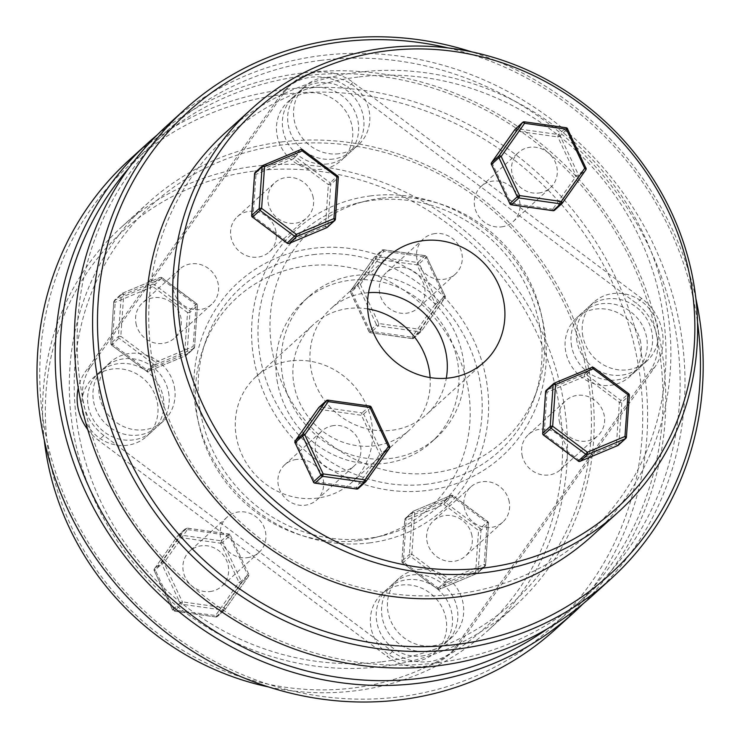 <?xml version="1.0" encoding="UTF-8"?>
<svg xmlns="http://www.w3.org/2000/svg" width="740" height="740" viewBox="0 0 740 740"><rect width="100%" height="100%" fill="white"/><g stroke="black" fill="none" stroke-linecap="round" stroke-linejoin="round"><path stroke-width="0.56" stroke-dasharray="3.7 2.78" d="M254.653 171.014A268.555 250.157 -132.3 0 1 557.849 398A268.555 250.157 -132.3 0 1 353.267 687.978A268.555 250.157 -132.3 0 1 50.061 460.992A268.555 250.157 -132.3 0 1 254.653 171.014M268.62 686.97A272.514 253.848 47.7 0 0 355.061 690.818A272.514 253.848 47.7 0 0 488.289 630.221A272.514 253.848 47.7 0 0 537.527 322.76A272.514 253.848 47.7 0 0 254.986 166.232A272.514 253.848 47.7 0 0 121.758 226.838A272.514 253.848 47.7 0 0 44.28 440.069M313.103 254.653A147.463 137.363 -132.3 0 1 477.846 371.332A147.463 137.363 -132.3 0 1 382.756 535.677A147.463 137.363 -132.3 0 1 367.253 538.516A147.463 137.363 -132.3 0 1 205.785 340.918A147.463 137.363 -132.3 0 1 313.103 254.653M369.325 542.929A153.041 142.552 47.7 0 0 485.912 377.687A153.041 142.552 47.7 0 0 313.131 248.335A153.041 142.552 47.7 0 0 196.544 413.577A153.041 142.552 47.7 0 0 369.325 542.929M382.127 661.745A268.555 250.157 47.7 0 0 586.718 371.776A268.555 250.157 47.7 0 0 283.512 144.79A268.555 250.157 47.7 0 0 78.93 434.759A268.555 250.157 47.7 0 0 382.127 661.745M281.718 141.941A272.514 253.848 -132.3 0 1 564.259 298.47A272.514 253.848 -132.3 0 1 515.021 605.921A272.514 253.848 -132.3 0 1 381.794 666.527A272.514 253.848 -132.3 0 1 99.252 509.999A272.514 253.848 -132.3 0 1 148.49 202.547A272.514 253.848 -132.3 0 1 281.718 141.941M283.753 94.332A313.039 291.588 -132.3 0 1 637.177 358.918A313.039 291.588 -132.3 0 1 398.703 696.932A313.039 291.588 -132.3 0 1 45.279 432.336A313.039 291.588 -132.3 0 1 283.753 94.332M555.472 629.278A316.998 295.279 47.7 0 0 612.748 271.626A316.998 295.279 47.7 0 0 284.095 89.549A316.998 295.279 47.7 0 0 129.121 160.044M547.156 628.926A313.039 291.588 47.7 0 0 635.91 271.108A313.039 291.588 47.7 0 0 304.085 75.859A313.039 291.588 47.7 0 0 128.667 168.359M157.121 135.013A316.998 295.279 -132.3 0 1 302.29 73.01A316.998 295.279 -132.3 0 1 627.77 248.936A316.998 295.279 -132.3 0 1 583.065 603.785M359.011 540.57A142.654 132.876 47.7 0 0 374.014 537.813A142.654 132.876 47.7 0 0 465.996 378.834A142.654 132.876 47.7 0 0 306.628 265.965A142.654 132.876 47.7 0 0 202.825 349.419A142.654 132.876 47.7 0 0 359.011 540.57M367.688 308.876A71.327 66.443 47.7 0 0 348.466 308.506A71.327 66.443 47.7 0 0 313.594 324.37A71.327 66.443 47.7 0 0 300.708 404.836A71.327 66.443 47.7 0 0 374.653 445.804A71.327 66.443 47.7 0 0 409.525 429.94A71.327 66.443 47.7 0 0 430.107 377.576M290.857 360.843A71.327 66.443 47.7 0 0 255.994 376.706A71.327 66.443 47.7 0 0 243.099 457.181A71.327 66.443 47.7 0 0 317.053 498.149A71.327 66.443 47.7 0 0 351.916 482.286A71.327 66.443 47.7 0 0 364.811 401.811A71.327 66.443 47.7 0 0 290.857 360.843M161.366 278.823L161.903 277.796A1.98 1.85 47.7 0 0 159.997 277.528L152.532 284.317L114.904 300.07L122.368 293.281L159.997 277.528A1.98 0.684 -112.7 0 1 160.071 277.482L122.442 293.234A1.98 0.684 -112.7 0 0 122.368 293.281A1.98 1.85 47.7 0 0 121.304 294.798L113.831 301.578L110.908 343.314A1.98 0.536 -176 0 0 110.834 343.443L110.834 343.443A1.98 0.536 -176 0 0 112.276 344.063L111.62 345.164L146.446 371.073L155.511 362.286L193.14 346.533L196.072 304.806A1.98 0.536 4 0 1 197.515 305.426L197.515 305.426A1.98 0.536 4 0 1 197.441 305.555L194.509 347.291A1.98 0.536 -176 0 0 194.583 347.162L194.583 347.162A1.98 0.536 -176 0 0 193.14 346.533A1.98 0.684 -112.7 0 1 193.445 348.799L155.816 364.552A1.98 0.684 -112.7 0 0 155.511 362.286L120.814 336.312L111.74 345.09A1.98 1.85 47.7 0 1 110.908 343.314L118.372 336.524A1.98 0.536 4 0 1 120.814 336.312L123.737 294.575A1.98 0.536 -176 0 0 121.304 294.798L118.372 336.524A1.98 1.85 47.7 0 0 119.214 338.31L153.911 364.284A1.98 1.85 47.7 0 0 155.816 364.552L148.352 371.341L185.981 355.589L193.445 348.799A1.98 1.85 47.7 0 0 194.509 347.291L187.044 354.072L189.967 312.345A1.98 0.536 4 0 1 187.535 312.558L184.602 354.293A1.98 0.536 -176 0 0 187.044 354.072A1.98 1.85 47.7 0 1 186.471 355.274L193.936 348.485A1.98 1.98 0 0 0 194.583 347.162L197.515 305.426A1.98 1.98 0 0 0 196.72 303.705L187.535 312.558L152.829 286.584L161.903 277.796L196.6 303.779A1.98 1.85 47.7 0 1 197.441 305.555L189.967 312.345A1.98 1.85 47.7 0 0 189.135 310.56L154.429 284.586A1.98 1.85 47.7 0 0 152.532 284.317A1.98 0.684 -112.7 0 0 152.829 286.584L115.2 302.336A1.98 0.536 4 0 1 113.757 301.707L113.757 301.707A1.98 0.536 4 0 1 113.831 301.578A1.98 1.85 47.7 0 1 114.404 300.385A1.98 1.98 0 0 0 113.757 301.707L110.834 343.443A1.98 1.98 0 0 0 111.62 345.164L146.446 371.073A1.98 1.85 47.7 0 0 148.352 371.341A1.98 0.684 -112.7 0 1 148.278 371.388L185.906 355.635A1.98 0.684 -112.7 0 0 185.981 355.589A1.98 1.85 47.7 0 0 186.471 355.274A1.98 1.98 0 0 1 185.906 355.635A1.98 0.684 -112.7 0 1 184.602 354.293L146.983 370.046L146.326 371.147A1.98 1.98 0 0 0 148.278 371.388A1.98 0.684 -112.7 0 1 146.983 370.046L112.276 344.063L115.2 302.336A1.98 0.684 -112.7 0 1 114.904 300.07A1.98 1.85 47.7 0 0 114.404 300.385L121.869 293.595A1.98 1.98 0 0 1 122.442 293.234A1.98 0.684 -112.7 0 1 123.737 294.575L161.366 278.823A1.98 0.684 -112.7 0 0 160.071 277.482A1.98 1.98 0 0 1 162.023 277.722L196.72 303.705L196.072 304.806L161.366 278.823M173.234 289.479A23.773 22.145 47.7 0 0 188.876 308.154A23.773 22.145 47.7 0 0 211.696 304.288A23.773 22.145 47.7 0 0 218.189 283.901A23.773 22.145 47.7 0 0 202.547 265.225A23.773 22.145 47.7 0 0 179.718 269.092A23.773 22.145 47.7 0 0 173.234 289.479M135.966 323.343A23.773 22.145 47.7 0 0 151.608 342.019A23.773 22.145 47.7 0 0 174.427 338.152A23.773 22.145 47.7 0 0 180.921 317.765A23.773 22.145 47.7 0 0 165.27 299.099A23.773 22.145 47.7 0 0 142.45 302.965A23.773 22.145 47.7 0 0 135.966 323.343M443.898 296.231A1.98 0.703 35.2 0 1 444.99 297.859A1.98 0.703 35.2 0 1 444.953 297.906A1.98 1.85 47.7 0 0 445.082 296L437.618 302.78L419.275 263.69L426.74 256.91L445.082 296L426.74 256.91A1.98 1.85 47.7 0 0 425.158 255.725L417.693 262.506L375.929 256.604A1.98 0.481 -82 0 0 375.263 258.991A1.98 0.703 35.2 0 1 374.181 257.363A1.98 0.703 35.2 0 1 374.218 257.326L350.797 290.506L358.271 283.725A1.98 0.703 35.2 0 1 360.38 284.419L378.732 323.519L420.486 329.42A1.98 0.481 98 0 1 419.821 331.807L378.066 325.905A1.98 0.481 -82 0 0 378.732 323.519L376.484 324.721L358.132 285.621L360.38 284.419L383.801 251.239A1.98 0.703 35.2 0 0 381.683 250.536L374.218 257.326A1.98 1.85 47.7 0 1 374.468 257.039A1.98 1.98 0 0 0 374.181 257.363L350.76 290.552A1.98 0.703 35.2 0 1 350.797 290.506A1.98 1.85 47.7 0 0 350.668 292.411L369.01 331.502L376.484 324.721A1.98 1.85 47.7 0 0 378.066 325.905L370.592 332.686L412.356 338.596A1.98 0.481 98 0 1 412.208 338.652A1.98 0.481 98 0 1 411.958 337.172L370.194 331.27A1.98 0.481 -82 0 0 370.453 332.75A1.98 0.481 -82 0 0 370.592 332.686A1.98 1.85 47.7 0 1 369.01 331.502L368.936 331.631A1.98 1.98 0 0 0 370.453 332.75L412.208 338.652A1.98 1.98 0 0 0 413.817 338.152A1.98 1.85 47.7 0 0 414.067 337.875A1.98 0.703 35.2 0 1 411.958 337.172L435.37 303.983A1.98 0.703 35.2 0 0 437.488 304.686L444.953 297.906L421.532 331.085L414.067 337.875L437.488 304.686A1.98 1.85 47.7 0 0 437.618 302.78L435.37 303.983L417.027 264.892A1.98 0.481 98 0 1 417.693 262.506A1.98 1.85 47.7 0 1 419.275 263.69L417.027 264.892L375.263 258.991L351.851 292.18A1.98 0.703 35.2 0 1 350.76 290.552A1.98 1.98 0 0 0 350.594 292.531L358.132 285.621A1.98 1.85 47.7 0 1 358.271 283.725L381.683 250.536A1.98 1.85 47.7 0 1 383.394 249.815A1.98 0.481 98 0 1 383.542 249.759A1.98 0.481 98 0 1 383.801 251.239L425.555 257.141A1.98 0.481 -82 0 0 425.306 255.661A1.98 0.481 -82 0 0 425.158 255.725L383.394 249.815L375.929 256.604A1.98 1.85 47.7 0 0 374.468 257.039L381.933 250.25A1.98 1.98 0 0 1 383.542 249.759L425.306 255.661A1.98 1.98 0 0 1 426.814 256.78L425.555 257.141L443.898 296.231L445.166 295.88A1.98 1.98 0 0 1 444.99 297.859L421.578 331.048A1.98 0.703 35.2 0 1 421.532 331.085A1.98 1.85 47.7 0 1 421.291 331.372A1.98 1.98 0 0 0 421.578 331.048A1.98 0.703 35.2 0 0 420.486 329.42L443.898 296.231M435.046 233.581A23.773 22.145 47.7 0 0 423.428 238.863A23.773 22.145 47.7 0 0 419.127 265.688A23.773 22.145 47.7 0 0 443.778 279.341A23.773 22.145 47.7 0 0 455.405 274.059A23.773 22.145 47.7 0 0 459.697 247.234A23.773 22.145 47.7 0 0 435.046 233.581M397.778 267.445A23.773 22.145 47.7 0 0 386.151 272.736A23.773 22.145 47.7 0 0 381.858 299.552A23.773 22.145 47.7 0 0 406.51 313.214A23.773 22.145 47.7 0 0 418.128 307.923A23.773 22.145 47.7 0 0 422.429 281.098A23.773 22.145 47.7 0 0 397.778 267.445M446.544 580.169L444.944 582.167A1.98 1.85 47.7 0 0 446.849 582.436L439.384 589.216L477.013 573.463L484.478 566.683L446.849 582.436A1.98 0.684 67.3 0 0 446.544 580.169L484.173 564.416A1.98 0.536 4 0 1 485.616 565.036L485.616 565.036A1.98 0.536 4 0 1 485.542 565.166L478.077 571.955L481 530.219A1.98 0.536 4 0 1 478.567 530.441L480.168 528.443L445.462 502.46L453.056 495.606L452.399 496.707L414.77 512.459L411.847 554.186A1.98 0.536 -176 0 0 409.405 554.408L412.337 512.672A1.98 0.536 4 0 1 414.77 512.459A1.98 0.684 67.3 0 0 413.475 511.118A1.98 1.98 0 0 0 412.901 511.479A1.98 1.85 47.7 0 0 412.337 512.672L404.863 519.462L401.94 561.188A1.98 0.536 -176 0 0 401.866 561.318L401.866 561.318A1.98 0.536 -176 0 0 403.309 561.947L406.232 520.211A1.98 0.536 4 0 1 404.789 519.591L404.789 519.591A1.98 0.536 4 0 1 404.863 519.462A1.98 1.85 47.7 0 1 405.437 518.259A1.98 1.98 0 0 0 404.789 519.591L401.866 561.318A1.98 1.98 0 0 0 402.653 563.048L403.309 561.947L438.015 587.921L437.358 589.021A1.98 1.98 0 0 0 439.31 589.262A1.98 0.684 67.3 0 1 438.015 587.921L475.644 572.168A1.98 0.536 -176 0 0 478.077 571.955A1.98 1.85 47.7 0 1 477.504 573.149L484.968 566.368A1.98 1.85 47.7 0 0 485.542 565.166L488.474 523.439A1.98 0.536 -176 0 0 488.548 523.31L488.548 523.31A1.98 0.536 -176 0 0 487.105 522.68L452.399 496.707A1.98 0.684 67.3 0 0 451.104 495.365L413.475 511.118A1.98 0.684 67.3 0 0 413.401 511.164L451.03 495.412A1.98 0.684 67.3 0 1 451.104 495.365A1.98 1.98 0 0 1 453.056 495.606L487.752 521.58L487.105 522.68L484.173 564.416A1.98 0.684 67.3 0 1 484.478 566.683A1.98 1.85 47.7 0 0 484.968 566.368A1.98 1.98 0 0 0 485.616 565.036L488.548 523.31A1.98 1.98 0 0 0 487.752 521.58L480.168 528.443A1.98 1.85 47.7 0 1 481 530.219L488.474 523.439A1.98 1.85 47.7 0 0 487.632 521.654L452.936 495.68A1.98 1.85 47.7 0 0 451.03 495.412L443.565 502.192L405.936 517.945L413.401 511.164A1.98 1.85 47.7 0 0 412.901 511.479L405.437 518.259A1.98 1.85 47.7 0 1 405.936 517.945A1.98 0.684 67.3 0 0 406.232 520.211L443.861 504.458L445.462 502.46A1.98 1.85 47.7 0 0 443.565 502.192A1.98 0.684 67.3 0 0 443.861 504.458L478.567 530.441L475.644 572.168A1.98 0.684 67.3 0 0 476.939 573.509A1.98 1.98 0 0 0 477.504 573.149A1.98 1.85 47.7 0 1 477.013 573.463A1.98 0.684 67.3 0 1 476.939 573.509L439.31 589.262A1.98 0.684 67.3 0 0 439.384 589.216A1.98 1.85 47.7 0 1 437.479 588.948L402.653 563.048L437.479 588.948L444.944 582.167L410.247 556.184L402.773 562.974A1.98 1.85 47.7 0 1 401.94 561.188L409.405 554.408A1.98 1.85 47.7 0 0 410.247 556.184L411.847 554.186L446.544 580.169M509.222 501.785A23.773 22.145 47.7 0 0 493.58 483.109A23.773 22.145 47.7 0 0 470.751 486.976A23.773 22.145 47.7 0 0 464.267 507.353A23.773 22.145 47.7 0 0 479.909 526.029A23.773 22.145 47.7 0 0 502.728 522.163A23.773 22.145 47.7 0 0 509.222 501.785M471.954 535.649A23.773 22.145 47.7 0 0 456.303 516.973A23.773 22.145 47.7 0 0 433.483 520.84A23.773 22.145 47.7 0 0 426.999 541.227A23.773 22.145 47.7 0 0 442.64 559.903A23.773 22.145 47.7 0 0 465.46 556.036A23.773 22.145 47.7 0 0 471.954 535.649M164.012 562.761A1.98 0.703 -144.8 0 0 161.894 562.058A1.98 1.85 47.7 0 0 161.764 563.963L154.29 570.744L172.642 609.843L180.107 603.054L161.764 563.963L164.012 562.761L182.355 601.851A1.98 0.481 98 0 1 181.689 604.238L174.224 611.027L215.978 616.929A1.98 0.481 98 0 1 215.84 616.984A1.98 0.481 98 0 1 215.581 615.514A1.98 0.703 -144.8 0 0 217.699 616.207L241.111 583.028L248.575 576.238A1.98 0.703 -144.8 0 0 248.612 576.192A1.98 0.703 -144.8 0 0 247.53 574.573L229.187 535.473L187.424 529.572A1.98 0.481 -82 0 0 187.165 528.092A1.98 0.481 -82 0 0 187.026 528.157L228.78 534.058A1.98 0.481 98 0 1 228.928 534.002A1.98 0.481 98 0 1 229.187 535.473L230.445 535.122A1.98 1.98 0 0 0 228.928 534.002L187.165 528.092A1.98 1.98 0 0 0 185.555 528.591A1.98 1.85 47.7 0 0 185.305 528.869L177.84 535.658A1.98 0.703 -144.8 0 0 177.804 535.705A1.98 0.703 -144.8 0 0 178.886 537.323L220.649 543.234A1.98 0.481 98 0 1 221.316 540.848L179.552 534.937A1.98 0.481 -82 0 0 178.886 537.323L155.474 570.512A1.98 0.703 -144.8 0 1 154.392 568.884A1.98 1.98 0 0 0 154.216 570.873L155.474 570.512L173.817 609.603A1.98 0.481 -82 0 0 174.076 611.083A1.98 0.481 -82 0 0 174.224 611.027A1.98 1.85 47.7 0 1 172.642 609.843L215.581 615.514L238.992 582.324A1.98 0.703 -144.8 0 0 241.111 583.028A1.98 1.85 47.7 0 0 241.24 581.122L222.897 542.032L230.362 535.242L248.788 574.212L247.53 574.573L224.109 607.753A1.98 0.703 -144.8 0 1 225.201 609.381L248.612 576.192A1.98 1.98 0 0 0 248.788 574.212L230.362 535.242A1.98 1.85 47.7 0 0 228.78 534.058L221.316 540.848A1.98 1.85 47.7 0 1 222.897 542.032L220.649 543.234L238.992 582.324L241.24 581.122L248.714 574.332A1.98 1.85 47.7 0 1 248.575 576.238L225.163 609.427A1.98 0.703 -144.8 0 0 225.201 609.381A1.98 1.98 0 0 1 224.914 609.705A1.98 1.85 47.7 0 0 225.163 609.427L217.699 616.207A1.98 1.85 47.7 0 1 217.449 616.494L224.914 609.705A1.98 1.85 47.7 0 1 223.443 610.139A1.98 0.481 -82 0 0 224.109 607.753L182.355 601.851L180.107 603.054A1.98 1.85 47.7 0 0 181.689 604.238L223.443 610.139L215.978 616.929A1.98 1.85 47.7 0 0 217.449 616.494A1.98 1.98 0 0 1 215.84 616.984L174.076 611.083A1.98 1.98 0 0 1 172.559 609.963L154.29 570.744A1.98 1.85 47.7 0 1 154.429 568.847A1.98 0.703 -144.8 0 0 154.392 568.884L177.804 535.705A1.98 1.98 0 0 1 178.09 535.371A1.98 1.85 47.7 0 0 177.84 535.658L154.429 568.847L161.894 562.058L185.305 528.869A1.98 0.703 -144.8 0 1 187.424 529.572L164.012 562.761M247.41 557.683A23.773 22.145 47.7 0 0 259.028 552.391A23.773 22.145 47.7 0 0 263.32 525.567A23.773 22.145 47.7 0 0 238.678 511.913A23.773 22.145 47.7 0 0 227.051 517.205A23.773 22.145 47.7 0 0 222.758 544.029A23.773 22.145 47.7 0 0 247.41 557.683M210.132 591.547A23.773 22.145 47.7 0 0 221.76 586.265A23.773 22.145 47.7 0 0 226.052 559.44A23.773 22.145 47.7 0 0 201.4 545.778A23.773 22.145 47.7 0 0 189.782 551.069A23.773 22.145 47.7 0 0 185.481 577.894A23.773 22.145 47.7 0 0 210.132 591.547M427.091 484.154A147.463 137.363 -132.3 0 1 262.339 367.475A147.463 137.363 -132.3 0 1 357.439 203.121A147.463 137.363 -132.3 0 1 372.932 200.281A147.463 137.363 -132.3 0 1 534.4 397.889A147.463 137.363 -132.3 0 1 427.091 484.154M370.86 195.869A153.041 142.552 47.7 0 0 254.273 361.12A153.041 142.552 47.7 0 0 427.063 490.472A153.041 142.552 47.7 0 0 543.65 325.221A153.041 142.552 47.7 0 0 370.86 195.869M358.058 77.052A268.555 250.157 47.7 0 0 153.476 367.031A268.555 250.157 47.7 0 0 456.673 594.016A268.555 250.157 47.7 0 0 661.255 304.038A268.555 250.157 47.7 0 0 358.058 77.052M225.173 132.876A272.514 253.848 -132.3 0 1 358.401 72.27A272.514 253.848 -132.3 0 1 640.933 228.799A272.514 253.848 -132.3 0 1 591.695 536.25M321.151 60.347A313.039 291.588 47.7 0 0 82.677 398.351A313.039 291.588 47.7 0 0 436.101 662.948A313.039 291.588 47.7 0 0 674.575 324.934A313.039 291.588 47.7 0 0 321.151 60.347M166.519 126.059A316.998 295.279 -132.3 0 1 321.493 55.565A316.998 295.279 -132.3 0 1 650.155 237.642A316.998 295.279 -132.3 0 1 592.87 595.293M381.174 198.237A142.654 132.876 47.7 0 0 366.18 200.984A142.654 132.876 47.7 0 0 274.189 359.964A142.654 132.876 47.7 0 0 433.557 472.832A142.654 132.876 47.7 0 0 537.37 389.388A142.654 132.876 47.7 0 0 381.174 198.237M368.557 292.689A71.327 66.443 47.7 0 0 365.532 292.994A71.327 66.443 47.7 0 0 330.66 308.858A71.327 66.443 47.7 0 0 317.775 389.332A71.327 66.443 47.7 0 0 391.728 430.292A71.327 66.443 47.7 0 0 426.592 414.437A71.327 66.443 47.7 0 0 446.303 378.26M448.079 47.934A313.039 291.588 -132.3 0 1 697.543 322.483M695.905 298.729A316.998 295.279 47.7 0 0 471.565 51.828M389.601 446.266L389.518 446.387A1.98 1.85 47.7 0 1 389.388 448.292L381.923 455.072A1.98 0.703 35.2 0 1 379.805 454.379L361.462 415.288L319.699 409.377A1.98 0.481 98 0 1 320.364 406.991L362.128 412.901A1.98 0.481 -82 0 0 361.462 415.288L363.71 414.086L382.053 453.176L389.518 446.387L371.175 407.296L363.71 414.086A1.98 1.85 47.7 0 0 362.128 412.901L369.593 406.112L327.839 400.211L320.364 406.991A1.98 1.85 47.7 0 0 318.903 407.425M296.407 459.457A23.773 22.145 47.7 0 0 284.789 464.739A23.773 22.145 47.7 0 0 280.488 491.563A23.773 22.145 47.7 0 0 305.139 505.226A23.773 22.145 47.7 0 0 316.766 499.935A23.773 22.145 47.7 0 0 321.058 473.11A23.773 22.145 47.7 0 0 296.407 459.457M333.685 425.593A23.773 22.145 47.7 0 0 322.057 430.874A23.773 22.145 47.7 0 0 317.765 457.699A23.773 22.145 47.7 0 0 342.407 471.352A23.773 22.145 47.7 0 0 354.035 466.071A23.773 22.145 47.7 0 0 358.327 439.246A23.773 22.145 47.7 0 0 333.685 425.593M295.168 441.012A1.98 0.703 35.2 0 0 296.287 442.566L319.699 409.377A1.98 0.703 35.2 0 1 318.589 407.805M358.253 488.548A1.98 1.85 47.7 0 0 358.502 488.261A1.98 0.703 35.2 0 1 356.393 487.568L379.805 454.379L382.053 453.176A1.98 1.85 47.7 0 1 381.923 455.072L358.502 488.261L366.041 481.388M295.168 442.946L296.287 442.566L314.63 481.657A1.98 0.481 -82 0 0 314.75 483.016M356.523 488.946A1.98 0.481 98 0 1 356.393 487.568L314.63 481.657L313.519 482.036M593.869 367.66L584.674 376.512L547.045 392.265L544.122 433.992A1.98 0.536 4 0 1 542.753 433.538M522.005 454.897A23.773 22.145 47.7 0 0 537.647 473.572A23.773 22.145 47.7 0 0 560.467 469.706A23.773 22.145 47.7 0 0 566.951 449.319A23.773 22.145 47.7 0 0 551.309 430.643A23.773 22.145 47.7 0 0 528.49 434.51A23.773 22.145 47.7 0 0 522.005 454.897M559.274 421.032A23.773 22.145 47.7 0 0 574.915 439.708A23.773 22.145 47.7 0 0 597.735 435.842A23.773 22.145 47.7 0 0 604.229 415.454A23.773 22.145 47.7 0 0 588.587 396.779A23.773 22.145 47.7 0 0 565.758 400.645A23.773 22.145 47.7 0 0 559.274 421.032M545.658 391.784A1.98 0.536 -176 0 0 547.045 392.265A1.98 0.684 -112.7 0 1 546.749 389.999L584.378 374.246L591.843 367.466A1.98 1.85 47.7 0 1 593.748 367.734L628.565 393.634M578.208 460.937L578.819 459.975L544.122 433.992L543.502 434.963M618.316 445.203A1.98 1.85 47.7 0 0 618.89 444.009L621.813 402.273A1.98 1.85 47.7 0 0 620.98 400.497L619.38 402.495L584.674 376.512A1.98 0.684 -112.7 0 1 584.378 374.246A1.98 1.85 47.7 0 1 586.274 374.514L620.98 400.497L628.445 393.708A1.98 1.85 47.7 0 1 629.287 395.493L621.813 402.273A1.98 0.536 4 0 1 619.38 402.495L616.448 444.222A1.98 0.536 -176 0 0 618.89 444.009L626.355 437.22L629.287 395.493M491.545 162.671A1.98 0.703 -144.8 0 0 492.664 164.234L511.007 203.324L552.762 209.226A1.98 0.481 -82 0 0 552.9 210.604M501.516 226.884A23.773 22.145 47.7 0 0 513.135 221.602A23.773 22.145 47.7 0 0 517.436 194.777A23.773 22.145 47.7 0 0 492.785 181.115A23.773 22.145 47.7 0 0 481.157 186.406A23.773 22.145 47.7 0 0 476.865 213.231A23.773 22.145 47.7 0 0 501.516 226.884M538.785 193.02A23.773 22.145 47.7 0 0 550.412 187.729A23.773 22.145 47.7 0 0 554.704 160.904A23.773 22.145 47.7 0 0 530.053 147.251A23.773 22.145 47.7 0 0 518.435 152.542A23.773 22.145 47.7 0 0 514.134 179.367A23.773 22.145 47.7 0 0 538.785 193.02M511.127 204.684A1.98 0.481 98 0 1 511.007 203.324L509.897 203.694M554.63 210.206A1.98 1.85 47.7 0 0 554.88 209.929L578.291 176.74A1.98 1.85 47.7 0 0 578.43 174.834L585.895 168.054A1.98 1.85 47.7 0 1 585.765 169.95L578.291 176.74A1.98 0.703 -144.8 0 1 576.183 176.037L552.762 209.226A1.98 0.703 -144.8 0 0 554.88 209.929L562.409 203.047M514.966 129.463A1.98 0.703 -144.8 0 0 516.076 131.045L492.664 164.234L491.545 164.604M557.84 136.946A1.98 0.481 98 0 1 558.506 134.56L565.971 127.779L524.207 121.869L516.742 128.658A1.98 0.481 -82 0 0 516.076 131.045L557.84 136.946L560.087 135.744L578.43 174.834L576.183 176.037L557.84 136.946M287.175 243.062L287.786 242.091L325.415 226.347L328.347 184.612A1.98 0.536 -176 0 0 330.78 184.399L327.857 226.126A1.98 0.536 4 0 1 325.415 226.347A1.98 0.684 67.3 0 0 326.636 227.707M275.918 231.444A23.773 22.145 47.7 0 0 260.276 212.769A23.773 22.145 47.7 0 0 237.457 216.635A23.773 22.145 47.7 0 0 230.972 237.022A23.773 22.145 47.7 0 0 246.614 255.698A23.773 22.145 47.7 0 0 269.434 251.831A23.773 22.145 47.7 0 0 275.918 231.444M313.196 197.58A23.773 22.145 47.7 0 0 297.554 178.904A23.773 22.145 47.7 0 0 274.725 182.771A23.773 22.145 47.7 0 0 268.241 203.149A23.773 22.145 47.7 0 0 283.882 221.824A23.773 22.145 47.7 0 0 306.702 217.958A23.773 22.145 47.7 0 0 313.196 197.58M254.625 173.9A1.98 0.536 4 0 0 256.012 174.381L293.641 158.638A1.98 0.684 67.3 0 1 293.345 156.371A1.98 1.85 47.7 0 1 295.242 156.639L293.641 158.638L328.347 184.612L337.412 175.833L302.716 149.85L295.242 156.639L329.947 182.613A1.98 1.85 47.7 0 1 330.78 184.399L338.254 177.609A1.98 1.85 47.7 0 0 337.412 175.833M252.47 217.079L253.089 216.117L287.786 242.091A1.98 0.684 67.3 0 0 288.979 243.46M251.72 215.654A1.98 0.536 -176 0 0 253.089 216.117L256.012 174.381A1.98 0.684 67.3 0 1 255.716 172.115L293.345 156.371L300.81 149.582A1.98 1.85 47.7 0 1 302.716 149.85M277.519 382.978A95.099 88.587 -132.3 0 1 303.474 301.439A95.099 88.587 -132.3 0 1 394.753 285.973A95.099 88.587 -132.3 0 1 457.339 360.667A95.099 88.587 -132.3 0 1 431.383 442.206A95.099 88.587 -132.3 0 1 340.095 457.671A95.099 88.587 -132.3 0 1 277.519 382.978M282.856 378.131A95.099 88.587 -132.3 0 1 308.811 296.592A95.099 88.587 -132.3 0 1 400.09 281.126A95.099 88.587 -132.3 0 1 462.667 355.829A95.099 88.587 -132.3 0 1 436.711 437.358A95.099 88.587 -132.3 0 1 345.432 452.825A95.099 88.587 -132.3 0 1 282.856 378.131M174.409 386.974A39.627 36.907 -132.3 0 1 163.586 420.949A39.627 36.907 -132.3 0 1 125.56 427.396A39.627 36.907 -132.3 0 1 99.484 396.27A39.627 36.907 -132.3 0 1 110.297 362.295A39.627 36.907 -132.3 0 1 148.333 355.857A39.627 36.907 -132.3 0 1 174.409 386.974M168.535 392.311A39.627 36.907 -132.3 0 1 157.722 426.286A39.627 36.907 -132.3 0 1 119.686 432.724A39.627 36.907 -132.3 0 1 93.61 401.598A39.627 36.907 -132.3 0 1 104.433 367.632A39.627 36.907 -132.3 0 1 142.459 361.185A39.627 36.907 -132.3 0 1 168.535 392.311M163.207 397.158A39.627 36.907 -132.3 0 1 152.385 431.124A39.627 36.907 -132.3 0 1 114.358 437.571A39.627 36.907 -132.3 0 1 88.282 406.445A39.627 36.907 -132.3 0 1 99.095 372.479A39.627 36.907 -132.3 0 1 137.131 366.032A39.627 36.907 -132.3 0 1 163.207 397.158M82.408 411.782A39.627 36.907 47.7 0 0 108.484 442.909A39.627 36.907 47.7 0 0 146.52 436.461A39.627 36.907 47.7 0 0 157.333 402.486A39.627 36.907 47.7 0 0 131.258 371.36A39.627 36.907 47.7 0 0 93.231 377.807A39.627 36.907 47.7 0 0 82.408 411.782M338.966 153.735A39.627 36.907 -132.3 0 1 297.887 130.971A39.627 36.907 -132.3 0 1 305.046 86.266A39.627 36.907 -132.3 0 1 324.416 77.45A39.627 36.907 -132.3 0 1 365.495 100.215A39.627 36.907 -132.3 0 1 358.336 144.92A39.627 36.907 -132.3 0 1 338.966 153.735M333.102 159.063A39.627 36.907 -132.3 0 1 292.013 136.299A39.627 36.907 -132.3 0 1 299.173 91.594A39.627 36.907 -132.3 0 1 318.552 82.788A39.627 36.907 -132.3 0 1 359.631 105.543A39.627 36.907 -132.3 0 1 352.471 150.248A39.627 36.907 -132.3 0 1 333.102 159.063M327.764 163.91A39.627 36.907 -132.3 0 1 286.685 141.146A39.627 36.907 -132.3 0 1 293.845 96.441A39.627 36.907 -132.3 0 1 313.214 87.635A39.627 36.907 -132.3 0 1 354.293 110.39A39.627 36.907 -132.3 0 1 347.134 155.095A39.627 36.907 -132.3 0 1 327.764 163.91M307.35 92.963A39.627 36.907 47.7 0 0 287.98 101.778A39.627 36.907 47.7 0 0 280.821 146.483A39.627 36.907 47.7 0 0 321.9 169.238A39.627 36.907 47.7 0 0 341.269 160.423A39.627 36.907 47.7 0 0 348.429 115.718A39.627 36.907 47.7 0 0 307.35 92.963M582.852 336.312A39.627 36.907 -132.3 0 1 593.665 302.336A39.627 36.907 -132.3 0 1 631.701 295.898A39.627 36.907 -132.3 0 1 657.777 327.025A39.627 36.907 -132.3 0 1 646.963 360.99A39.627 36.907 -132.3 0 1 608.928 367.438A39.627 36.907 -132.3 0 1 582.852 336.312M576.987 341.649A39.627 36.907 -132.3 0 1 587.801 307.674A39.627 36.907 -132.3 0 1 625.837 301.226A39.627 36.907 -132.3 0 1 651.912 332.353A39.627 36.907 -132.3 0 1 641.099 366.328A39.627 36.907 -132.3 0 1 603.063 372.766A39.627 36.907 -132.3 0 1 576.987 341.649M571.65 346.496A39.627 36.907 -132.3 0 1 582.463 312.521A39.627 36.907 -132.3 0 1 620.499 306.073A39.627 36.907 -132.3 0 1 646.575 337.2A39.627 36.907 -132.3 0 1 635.762 371.175A39.627 36.907 -132.3 0 1 597.726 377.613A39.627 36.907 -132.3 0 1 571.65 346.496M640.711 342.528A39.627 36.907 47.7 0 0 614.635 311.401A39.627 36.907 47.7 0 0 576.599 317.849A39.627 36.907 47.7 0 0 565.785 351.824A39.627 36.907 47.7 0 0 591.861 382.95A39.627 36.907 47.7 0 0 629.897 376.503A39.627 36.907 47.7 0 0 640.711 342.528M421.643 656.019A39.627 36.907 47.7 0 0 441.012 647.204A39.627 36.907 47.7 0 0 448.172 602.499A39.627 36.907 47.7 0 0 407.093 579.735A39.627 36.907 47.7 0 0 387.714 588.55A39.627 36.907 47.7 0 0 380.554 633.255A39.627 36.907 47.7 0 0 421.643 656.019M415.769 661.347A39.627 36.907 47.7 0 0 435.148 652.532A39.627 36.907 47.7 0 0 442.307 607.827A39.627 36.907 47.7 0 0 401.219 585.072A39.627 36.907 47.7 0 0 381.849 593.878A39.627 36.907 47.7 0 0 374.69 638.592A39.627 36.907 47.7 0 0 415.769 661.347M662.18 331.076A50.496 47.036 47.7 0 0 641.645 298.451L353.026 82.371A50.496 47.036 47.7 0 0 291.865 83.555A50.496 47.036 47.7 0 0 285.511 90.742L90.77 366.781A50.496 47.036 47.7 0 0 103.877 435.509L392.496 651.579A50.496 47.036 47.7 0 0 453.657 650.404A50.496 47.036 47.7 0 0 460.012 643.208L654.761 367.179A50.496 47.036 47.7 0 0 662.18 331.076M87.736 429.561A50.496 47.036 47.7 0 0 98.54 440.356L387.168 656.426A50.496 47.036 47.7 0 0 448.32 655.242A50.496 47.036 47.7 0 0 454.675 648.055L649.424 372.026A50.496 47.036 47.7 0 0 656.852 335.923A50.496 47.036 47.7 0 0 636.317 303.298L347.689 87.218A50.496 47.036 47.7 0 0 286.537 88.402A50.496 47.036 47.7 0 0 280.183 95.59L85.433 371.628A50.496 47.036 47.7 0 0 78.264 387.88M418.294 569.56A39.627 36.907 -132.3 0 1 459.374 592.324A39.627 36.907 -132.3 0 1 452.214 637.029A39.627 36.907 -132.3 0 1 432.845 645.835A39.627 36.907 -132.3 0 1 391.756 623.08A39.627 36.907 -132.3 0 1 398.916 578.375A39.627 36.907 -132.3 0 1 418.294 569.56M426.971 651.172A39.627 36.907 47.7 0 0 446.35 642.357A39.627 36.907 47.7 0 0 453.509 597.652A39.627 36.907 47.7 0 0 412.421 574.897A39.627 36.907 47.7 0 0 393.051 583.703A39.627 36.907 47.7 0 0 385.892 628.408A39.627 36.907 47.7 0 0 426.971 651.172M370.194 331.27L351.851 292.18L350.594 292.531L368.936 331.631L370.194 331.27M412.356 338.596L419.821 331.807A1.98 1.85 47.7 0 0 421.291 331.372L413.817 338.152A1.98 1.85 47.7 0 1 412.356 338.596M179.552 534.937L187.026 528.157A1.98 1.85 47.7 0 0 185.555 528.591L178.09 535.371A1.98 1.85 47.7 0 1 179.552 534.937M327.839 400.211A1.98 1.85 47.7 0 0 327.339 400.201M371.258 407.176L371.175 407.296A1.98 1.85 47.7 0 0 369.593 406.112M617.669 445.582A1.98 0.684 -112.7 0 1 616.448 444.222L578.819 459.975A1.98 0.684 -112.7 0 0 580.012 461.335M554.371 383.144L546.749 389.999A1.98 1.85 47.7 0 0 546.25 390.313M585.895 168.054L567.552 128.963L560.087 135.744A1.98 1.85 47.7 0 0 558.506 134.56L516.742 128.658A1.98 1.85 47.7 0 0 515.28 129.093M567.552 128.963A1.98 1.85 47.7 0 0 565.971 127.779M524.207 121.869A1.98 1.85 47.7 0 0 523.716 121.869M327.284 227.328A1.98 1.85 47.7 0 0 327.857 226.126L335.322 219.345L338.254 177.609M263.338 165.27L255.716 172.115A1.98 1.85 47.7 0 0 255.217 172.439M641.645 298.451L636.317 303.298M460.012 643.208L454.675 648.055M392.496 651.579L387.168 656.426M654.761 367.179L649.424 372.026M353.026 82.371L347.689 87.218M285.511 90.742L280.183 95.59M90.77 366.781L85.433 371.628M103.877 435.509L98.54 440.356M515.021 605.921L488.289 630.221M374.014 537.813L382.756 535.677M255.994 376.706L313.594 324.37M351.916 482.286L409.525 429.94M202.825 349.419L205.785 340.918M148.49 202.547L121.758 226.838M211.696 304.288L174.427 338.152M179.718 269.092L142.45 302.965M423.428 238.863L386.151 272.736M455.405 274.059L418.128 307.923M470.751 486.976L433.483 520.84M502.728 522.163L465.46 556.036M259.028 552.391L221.76 586.265M227.051 517.205L189.782 551.069M366.18 200.984L357.439 203.121M484.201 362.091L426.592 414.437M388.269 256.512L330.66 308.858M537.37 389.388L534.4 397.889M284.789 464.739L322.057 430.874M316.766 499.935L354.035 466.071M560.467 469.706L597.735 435.842M528.49 434.51L565.758 400.645M513.135 221.602L550.412 187.729M481.157 186.406L518.435 152.542M237.457 216.635L274.725 182.771M269.434 251.831L306.702 217.958M308.811 296.592L303.474 301.439M163.586 420.949L157.722 426.286M152.385 431.124L146.52 436.461M305.046 86.266L299.173 91.594M293.845 96.441L287.98 101.778M593.665 302.336L587.801 307.674M582.463 312.521L576.599 317.849M441.012 647.204L435.148 652.532M452.214 637.029L446.35 642.357M398.916 578.375L393.051 583.703M453.657 650.404L448.32 655.242M291.865 83.555L286.537 88.402M387.714 588.55L381.849 593.878M635.762 371.175L629.897 376.503M646.963 360.99L641.099 366.328M347.134 155.095L341.269 160.423M358.336 144.92L352.471 150.248M99.095 372.479L93.231 377.807M110.297 362.295L104.433 367.632M436.711 437.358L431.383 442.206"/><path stroke-width="1.11" d="M147.315 143.514L129.121 160.044A316.998 295.279 47.7 0 0 71.835 517.695A316.998 295.279 47.7 0 0 400.497 699.772A316.998 295.279 47.7 0 0 555.472 629.278L573.676 612.739A316.998 295.279 -132.3 0 1 418.701 683.233A316.998 295.279 -132.3 0 1 90.04 501.156A316.998 295.279 -132.3 0 1 147.315 143.514A316.998 295.279 -132.3 0 1 157.121 135.013M128.667 168.359A313.039 291.588 47.7 0 0 102.564 513.726A313.039 291.588 47.7 0 0 419.034 678.451A313.039 291.588 47.7 0 0 547.156 628.926M583.065 603.785A316.998 295.279 -132.3 0 1 573.676 612.739M430.107 377.576A71.327 66.443 47.7 0 0 367.688 308.876M44.28 440.069A272.514 253.848 47.7 0 0 268.62 686.97M485.542 567.784A268.555 250.157 -132.3 0 1 182.345 340.798A268.555 250.157 -132.3 0 1 386.928 50.819A268.555 250.157 -132.3 0 1 690.124 277.815A268.555 250.157 -132.3 0 1 485.542 567.784M385.133 47.98A272.514 253.848 47.7 0 0 251.905 108.586A272.514 253.848 47.7 0 0 202.668 416.037A272.514 253.848 47.7 0 0 485.2 572.566A272.514 253.848 47.7 0 0 618.427 511.96A272.514 253.848 47.7 0 0 667.665 204.508A272.514 253.848 47.7 0 0 385.133 47.98M618.427 511.96L591.695 536.25A272.514 253.848 -132.3 0 1 458.467 596.856A272.514 253.848 -132.3 0 1 175.935 440.328A272.514 253.848 -132.3 0 1 225.173 132.876L251.905 108.586M697.543 322.483A313.039 291.588 -132.3 0 1 456.441 644.466A313.039 291.588 -132.3 0 1 103.008 379.879A313.039 291.588 -132.3 0 1 341.482 41.875A313.039 291.588 -132.3 0 1 448.079 47.934M471.565 51.828A316.998 295.279 47.7 0 0 339.688 39.026A316.998 295.279 47.7 0 0 184.713 109.529A316.998 295.279 47.7 0 0 127.437 467.171A316.998 295.279 47.7 0 0 456.099 649.248A316.998 295.279 47.7 0 0 611.074 578.754A316.998 295.279 47.7 0 0 695.905 298.729M611.074 578.754L592.87 595.293A316.998 295.279 -132.3 0 1 437.895 665.787A316.998 295.279 -132.3 0 1 109.243 483.71A316.998 295.279 -132.3 0 1 166.519 126.059L184.713 109.529M446.303 378.26A71.327 66.443 47.7 0 0 368.557 292.689M449.328 377.955A71.327 66.443 47.7 0 0 484.201 362.091A71.327 66.443 47.7 0 0 497.086 281.625A71.327 66.443 47.7 0 0 423.141 240.657A71.327 66.443 47.7 0 0 388.269 256.512A71.327 66.443 47.7 0 0 375.384 336.987A71.327 66.443 47.7 0 0 449.328 377.955M327.839 400.211A1.98 0.481 98 0 1 327.977 400.146A1.98 0.481 98 0 1 328.236 401.626L369.991 407.527A1.98 0.481 -82 0 0 369.741 406.057A1.98 0.481 -82 0 0 369.593 406.112M327.339 400.201A1.98 1.85 47.7 0 0 326.118 400.923A1.98 0.703 35.2 0 1 328.236 401.626L304.825 434.815A1.98 0.703 35.2 0 0 302.706 434.112L295.242 440.901L318.653 407.712L326.118 400.923L302.706 434.112A1.98 1.85 47.7 0 0 302.568 436.017L320.92 475.108L313.446 481.897L295.103 442.798L302.568 436.017L304.825 434.815L323.167 473.905A1.98 0.481 98 0 1 322.501 476.292L364.256 482.193A1.98 0.481 -82 0 0 364.922 479.807A1.98 0.703 35.2 0 1 366.013 481.435A1.98 0.703 35.2 0 1 365.976 481.481A1.98 1.85 47.7 0 1 365.726 481.759L358.253 488.548A1.98 1.85 47.7 0 1 356.791 488.983A1.98 0.481 98 0 1 356.643 489.038A1.98 0.481 98 0 1 356.523 488.946M318.589 407.805A1.98 0.703 35.2 0 1 318.616 407.749A1.98 0.703 35.2 0 1 318.653 407.712A1.98 1.85 47.7 0 1 318.903 407.425A1.98 1.98 0 0 0 318.616 407.749L295.204 440.938A1.98 0.703 35.2 0 1 295.242 440.901A1.98 1.85 47.7 0 0 295.103 442.798L313.446 481.897A1.98 1.85 47.7 0 0 315.027 483.081L322.501 476.292A1.98 1.85 47.7 0 1 320.92 475.108L323.167 473.905L364.922 479.807L388.343 446.627A1.98 0.703 35.2 0 1 389.425 448.246A1.98 0.703 35.2 0 1 389.388 448.292L366.041 481.388M295.168 441.012A1.98 0.703 35.2 0 1 295.204 440.938A1.98 1.98 0 0 0 295.029 442.927L295.168 442.946M314.75 483.016A1.98 0.481 -82 0 0 314.889 483.137A1.98 0.481 -82 0 0 315.027 483.081L356.791 488.983L364.256 482.193A1.98 1.85 47.7 0 0 365.726 481.759A1.98 1.98 0 0 0 366.013 481.435L389.425 448.246A1.98 1.98 0 0 0 389.601 446.266L371.258 407.176A1.98 1.98 0 0 0 369.741 406.057L327.977 400.146A1.98 1.98 0 0 0 326.368 400.645L318.903 407.425M543.502 434.963L551.06 428.238A1.98 1.85 47.7 0 1 550.218 426.453A1.98 0.536 4 0 1 552.66 426.24L555.583 384.513A1.98 0.536 -176 0 0 553.15 384.726L550.218 426.453L542.753 433.242L545.676 391.506A1.98 0.536 -176 0 0 545.602 391.645L545.602 391.645A1.98 0.536 -176 0 0 545.658 391.784M593.869 367.66L593.212 368.761A1.98 0.684 -112.7 0 0 591.917 367.419L554.288 383.163A1.98 0.684 -112.7 0 1 555.583 384.513L593.212 368.761L627.909 394.735L624.986 436.471L587.357 452.223A1.98 0.684 -112.7 0 1 587.662 454.49A1.98 1.85 47.7 0 1 585.756 454.221L551.06 428.238L552.66 426.24L587.357 452.223L585.756 454.221L578.291 461.002L543.586 435.028A1.98 1.85 47.7 0 1 542.753 433.242A1.98 0.536 4 0 0 542.679 433.372L542.679 433.372A1.98 1.98 0 0 0 543.465 435.092L578.291 461.002A1.98 1.85 47.7 0 0 580.197 461.27L587.662 454.49L625.291 438.737L617.817 445.517L580.197 461.27A1.98 0.684 -112.7 0 1 580.123 461.316L617.752 445.563A1.98 0.684 -112.7 0 0 617.817 445.517A1.98 1.85 47.7 0 0 618.316 445.203L625.781 438.422A1.98 1.85 47.7 0 0 626.355 437.22A1.98 0.536 4 0 0 626.429 437.09L629.351 395.364A1.98 0.536 -176 0 0 627.909 394.735L628.565 393.634L593.869 367.66A1.98 1.98 0 0 0 591.917 367.419A1.98 0.684 -112.7 0 0 591.843 367.466L554.371 383.144M542.753 433.538A1.98 0.536 4 0 1 542.679 433.372L545.602 391.645A1.98 1.98 0 0 1 546.25 390.313A1.98 1.85 47.7 0 0 545.676 391.506L553.15 384.726A1.98 1.85 47.7 0 1 553.714 383.533L546.25 390.313M578.208 460.937L578.171 461.075A1.98 1.98 0 0 0 580.123 461.316A1.98 0.684 -112.7 0 1 580.012 461.335M624.986 436.471A1.98 0.536 4 0 1 626.429 437.09A1.98 1.98 0 0 1 625.781 438.422A1.98 1.85 47.7 0 1 625.291 438.737A1.98 0.684 -112.7 0 0 624.986 436.471M629.287 395.493A1.98 0.536 -176 0 0 629.351 395.364A1.98 1.98 0 0 0 628.565 393.634M552.9 210.604A1.98 0.481 -82 0 0 553.021 210.706A1.98 0.481 -82 0 0 553.168 210.641L511.405 204.74L518.87 197.959A1.98 1.85 47.7 0 1 517.288 196.775L509.823 203.556L491.48 164.465L498.945 157.676L517.288 196.775L519.545 195.573A1.98 0.481 98 0 1 518.87 197.959L560.633 203.861A1.98 0.481 -82 0 0 561.299 201.474L519.545 195.573L501.193 156.473A1.98 0.703 -144.8 0 0 499.084 155.779L491.61 162.56A1.98 0.703 -144.8 0 0 491.573 162.606A1.98 0.703 -144.8 0 0 491.545 162.671M562.409 203.047L585.765 169.95A1.98 0.703 -144.8 0 0 585.803 169.913L562.382 203.102A1.98 1.98 0 0 1 562.095 203.426L554.63 210.206A1.98 1.85 47.7 0 1 553.168 210.641L560.633 203.861A1.98 1.85 47.7 0 0 562.345 203.139A1.98 0.703 -144.8 0 0 562.382 203.102A1.98 0.703 -144.8 0 0 561.299 201.474L584.711 168.285A1.98 0.703 -144.8 0 1 585.803 169.913A1.98 1.98 0 0 0 585.978 167.924L584.711 168.285L566.368 129.195A1.98 0.481 -82 0 0 566.119 127.715A1.98 0.481 -82 0 0 565.971 127.779M523.716 121.869A1.98 1.85 47.7 0 0 522.745 122.303L515.28 129.093A1.98 1.85 47.7 0 0 515.031 129.371L491.61 162.56A1.98 1.85 47.7 0 0 491.48 164.465L509.823 203.556A1.98 1.85 47.7 0 0 511.405 204.74A1.98 0.481 98 0 1 511.266 204.804A1.98 0.481 98 0 1 511.127 204.684M524.614 123.293A1.98 0.703 -144.8 0 0 522.495 122.59L499.084 155.779A1.98 1.85 47.7 0 0 498.945 157.676L501.193 156.473L524.614 123.293L566.368 129.195L567.626 128.834A1.98 1.98 0 0 0 566.119 127.715L524.355 121.813A1.98 0.481 98 0 1 524.614 123.293M524.207 121.869A1.98 0.481 98 0 1 524.355 121.813A1.98 1.98 0 0 0 522.745 122.303A1.98 1.85 47.7 0 0 522.495 122.59L515.031 129.371A1.98 0.703 -144.8 0 0 514.994 129.417A1.98 0.703 -144.8 0 0 514.966 129.463M338.254 177.609A1.98 0.536 -176 0 0 338.319 177.48A1.98 0.536 -176 0 0 336.876 176.86L333.953 218.587L296.324 234.34L287.175 243.062M263.338 165.27L300.81 149.582A1.98 0.684 67.3 0 1 300.884 149.536L263.255 165.288A1.98 0.684 67.3 0 0 263.181 165.335A1.98 1.85 47.7 0 0 262.682 165.649L255.217 172.439A1.98 1.85 47.7 0 0 254.643 173.632L251.72 215.358A1.98 0.536 -176 0 0 251.646 215.497A1.98 1.98 0 0 0 252.433 217.218L260.018 210.363A1.98 1.85 47.7 0 1 259.185 208.578L251.72 215.358A1.98 1.85 47.7 0 0 252.553 217.144L287.259 243.127A1.98 1.85 47.7 0 0 289.164 243.395A1.98 0.684 67.3 0 1 289.09 243.442L326.719 227.689A1.98 0.684 67.3 0 0 326.784 227.643A1.98 1.85 47.7 0 0 327.284 227.328L334.748 220.538A1.98 1.98 0 0 0 335.396 219.216L335.396 219.216A1.98 0.536 4 0 1 335.322 219.345A1.98 1.85 47.7 0 1 334.258 220.853A1.98 0.684 67.3 0 0 333.953 218.587A1.98 0.536 4 0 1 335.396 219.216L338.319 177.48A1.98 1.98 0 0 0 337.532 175.759L336.876 176.86L302.179 150.877L302.836 149.776A1.98 1.98 0 0 0 300.884 149.536A1.98 0.684 67.3 0 1 302.179 150.877L264.55 166.63A1.98 0.536 -176 0 0 262.117 166.842L259.185 208.578A1.98 0.536 4 0 1 261.627 208.365L260.018 210.363L294.724 236.338A1.98 1.85 47.7 0 0 296.629 236.606L334.258 220.853L326.784 227.643L289.164 243.395L296.629 236.606A1.98 0.684 67.3 0 0 296.324 234.34L261.627 208.365L264.55 166.63A1.98 0.684 67.3 0 0 263.255 165.288A1.98 1.98 0 0 0 262.682 165.649A1.98 1.85 47.7 0 0 262.117 166.842L254.643 173.632A1.98 0.536 4 0 0 254.569 173.761L251.646 215.497A1.98 0.536 -176 0 0 251.72 215.654M337.412 175.833L302.716 149.85M288.979 243.46A1.98 0.684 67.3 0 0 289.09 243.442A1.98 1.98 0 0 1 287.139 243.201L252.47 217.079M254.625 173.9A1.98 0.536 4 0 1 254.569 173.761A1.98 1.98 0 0 1 255.217 172.439M78.264 387.88A50.496 47.036 47.7 0 0 87.736 429.561M371.258 407.176L369.991 407.527L388.343 446.627L389.601 446.266M313.519 482.036L313.371 482.018A1.98 1.98 0 0 0 314.889 483.137L356.643 489.038A1.98 1.98 0 0 0 358.253 488.548M554.288 383.163A1.98 0.684 -112.7 0 0 554.214 383.209A1.98 1.85 47.7 0 0 553.714 383.533A1.98 1.98 0 0 1 554.288 383.163M617.669 445.582A1.98 0.684 -112.7 0 0 617.752 445.563A1.98 1.98 0 0 0 618.316 445.203M585.895 168.054L567.552 128.963M554.63 210.206A1.98 1.98 0 0 1 553.021 210.706L511.266 204.804A1.98 1.98 0 0 1 509.749 203.676L509.897 203.694M515.28 129.093A1.98 1.98 0 0 0 514.994 129.417L491.573 162.606A1.98 1.98 0 0 0 491.397 164.585L491.545 164.604M327.284 227.328A1.98 1.98 0 0 1 326.719 227.689A1.98 0.684 67.3 0 1 326.636 227.707"/></g></svg>

